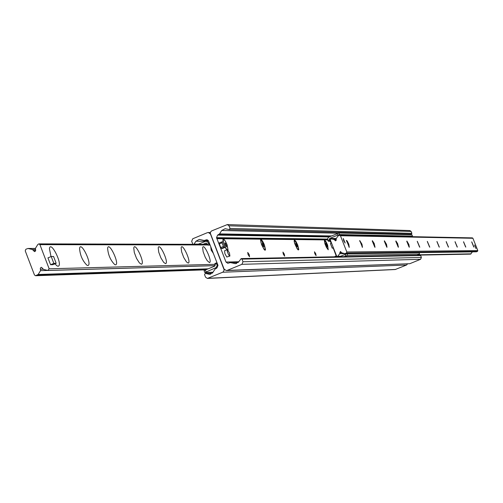 <?xml version="1.0" encoding="UTF-8"?>
<svg xmlns="http://www.w3.org/2000/svg" width="503" height="503" viewBox="0 0 503 503"><rect width="100%" height="100%" fill="white"/><g stroke="black" fill="none" stroke-linecap="round" stroke-linejoin="round"><path stroke-width="0.75" d="M223.143 242.075L222.904 239.654C223.684 238.46 225.086 240.183 227.117 244.816L228.104 250.331M226.803 249.853L225.118 247.262M248.067 254.6L247.728 252.431L249.211 254.587L249.551 256.756L248.067 254.6M264.408 244.898L265.515 249.714L265.068 250.268L264.138 249.538L261.516 244.559L260.554 239.956C261.258 238.963 262.541 240.61 264.408 244.898M283.29 254.134L282.944 252.085L284.308 254.122L284.654 256.172L283.29 254.134M297.701 244.967L298.795 249.507L298.248 249.997L297.166 248.822L294.758 243.659L294.167 241.245L294.362 239.906L295.821 241.201L297.701 244.967M314.828 253.719L314.482 251.777L315.746 253.713L316.098 255.656L314.828 253.719M327.61 245.03L328.22 249.809L326.397 247.281L324.919 243.729L324.41 240.315L325.076 240.472L326.158 241.968L327.61 245.03L328.214 249.614L326.114 246.52L324.492 241.717L324.617 240.403L327.604 245.011M227.186 270.4L226.306 270.576L224.061 269.017L210.311 233.241L210.625 231.908L211.568 230.946L227.343 224.571L229.01 225.809L230.028 228.431L229.223 229.588L225.155 228.689L221.716 230.487L219.566 233.889L217.604 235.096L216.541 237.674L226.017 262.063L227.79 263.314L230.317 262.585L235.442 263.673L238.68 261.874L241.214 258.586L241.968 259.114L242.987 261.742L241.918 264.327L227.186 270.4L409.8 263.698L420.615 259.303L421.401 257.435L420.653 255.537L420.062 255.153M226.457 270.576L409.8 263.698M229.412 229.575L411.297 234.191L411.888 233.354L411.14 231.455L409.838 230.556M405.934 234.631L406.506 234.071M192.919 244.301L191.662 241.346L192.724 238.774L207.368 232.675L208.38 232.499L210.48 234.052L224.231 270.111L222.974 272.123L207.368 278.436L205.551 277.184L204.539 274.563L205.281 273.412L209.663 274.336L212.826 272.544L214.97 269.149L216.931 267.954L218 265.377L208.531 241L206.834 239.755L204.193 240.484L199.289 239.415L195.937 241.207L193.938 244.307M207.481 278.429L395.232 269.52L406.525 265.031L407.556 263.886M34.443 274.959L25.232 250.84L25.886 249.243L27.979 248.469L32.469 249.545L34.5 251.607L35.034 251.487L35.675 250.588L35.455 248.281L37.844 244.439L38.869 243.88L39.919 244.653L49.156 268.797L47.798 270.451L43.528 269.401L41.479 267.332L40.95 267.458L40.315 268.351L40.542 270.652L38.146 274.493L35.543 275.732L34.443 274.959M51.017 256.599L49.426 248.683C50.64 239.554 63.535 265.905 58.021 266.213L57.072 265.924L54.909 263.842M87.78 265.496L86.95 265.244C82.555 260.881 80.096 255.273 79.568 248.432C80.763 240.113 92.86 265.263 87.78 265.496M115.483 264.823L114.747 264.609C110.503 260.321 108.126 254.858 107.611 248.224C108.78 240.61 120.167 264.653 115.483 264.823M141.324 264.201L139.394 262.906L136.508 258.328L134.295 252.481L133.767 248.042C134.905 241.05 145.663 264.075 141.324 264.201M165.487 263.616L163.689 262.384L160.891 257.901L158.728 252.166L158.219 247.891C159.319 241.446 169.524 263.534 165.487 263.616M188.141 263.069L186.45 261.893L183.74 257.498L181.627 251.884L181.137 247.759C182.193 241.792 191.894 263.019 188.141 263.069M209.405 262.56L207.179 260.611L205.186 257.127L203.13 251.632L202.652 247.639C203.671 242.106 212.92 262.535 209.405 262.56M471.726 241.993L473.744 246.954M473.939 247.086L471.739 241.824L473.939 247.086M476.222 251.777L477.46 251.399L477.806 250.582L472.921 238.277L472.336 237.881M340.443 235.737L346.825 251.984L346.372 253.066L344.926 253.587L341.807 252.858L340.405 251.469L339.745 253.707L337.4 256.668L336.658 256.146L330.289 239.912L331.226 238.793L334.168 239.497L335.551 240.887L336.23 238.648L337.884 236.058L339.732 235.215L340.443 235.737L472.921 238.277M465.803 247.105L463.559 241.742L465.803 247.105M448.531 247.143L446.192 241.572L448.531 247.143M429.776 247.18L427.33 241.383L429.776 247.18M409.348 247.225L408.857 244.445L406.883 241.05L409.348 247.225M387.008 247.275L386.511 244.339L384.418 240.811L387.008 247.275M362.468 247.325L361.978 244.219L359.746 240.553L362.468 247.325M345.121 243.062L343.26 238.466L345.121 243.062M475.957 248.545L474.568 245.036L475.976 248.539M349.271 247.35L348.78 244.15L347.296 241.126L346.479 240.415L349.271 247.35M375.031 247.3L374.213 243.465L372.377 240.686L375.031 247.3M398.433 247.25L397.628 243.615L395.911 240.937L398.433 247.25M419.785 247.199L417.283 241.283L419.785 247.199M439.352 247.162L436.956 241.478L439.352 247.162M457.34 247.124L455.052 241.66L457.34 247.124M463.546 241.912L465.608 246.973M455.033 241.824L457.139 246.992M446.174 241.736L448.324 247.011M436.944 241.641L439.138 247.03M427.311 241.541L429.562 247.048M417.264 241.44L419.565 247.067M406.77 241.339L409.115 247.086M395.786 241.226L398.194 247.111M384.298 241.113L386.763 247.13M372.251 240.994L374.785 247.155M359.614 240.868L361.481 243.729L362.223 247.174M346.341 240.736L348.271 243.647L349.025 247.199M417.27 255.147L470.588 254.134L472.405 251.846M208.959 243.439L207.186 244.175L207.796 245.093L209.575 244.357L208.783 242.98L206.224 241.119L197.868 244.313M216.969 262.729L214.932 263.471L215.032 264.396L216.812 263.66L216.705 262.736M206.06 271.834L205.35 269.998L204.092 270.708L204.803 272.544L215.957 267.665L217.151 265.76L216.812 263.66M210.128 245.099L207.796 245.093M205.35 269.998L214.68 266.144L215.032 264.396M202.961 244.332L206.155 243.094L207.186 244.175M213.021 272.23L204.803 272.544M329.88 240.648L329.402 239.874L327.899 240.491L328.377 241.264L330.578 240.654M331.314 243.163L330.138 241.277L328.377 241.264M411.391 236.655L412.46 236.108L411.932 234.775L338.846 233.015L328.616 237.139L327.61 238.736L327.899 240.491M336.035 256.769L335.916 256.033L334.432 256.794M336.237 256.027L333.269 248.136L332.219 248.142L330.414 243.54L331.534 243.075M344.159 256.612L347.611 255.329L347.007 253.789L345.152 254.411L345.762 255.952M345.152 254.411L339.575 256.7M347.007 253.789L419.043 252.776L419.571 254.109L417.119 255.21M412.46 236.108L339.45 234.549L338.846 233.015M336.997 233.625L337.601 235.165L339.45 234.549M337.601 235.165L329.704 238.409L329.402 239.874M336.608 256.021L335.916 256.033M347.611 255.329L419.571 254.109M210.757 246.935L211.166 250.136L213.322 253.336M229.852 256.071L226.796 257.02L224.904 253.675L224.596 250.771M229.425 252.858L229.902 256.052L228.846 255.178L227.337 251.865L227.205 249.689L229.425 252.858M333.338 247.683L332.219 248.142M343.7 240.755L345.171 243.05L343.266 238.466L343.7 240.755M56.179 263.308L52.928 264.672L50.577 264.723L47.955 257.882L51.218 256.511L53.563 256.48L56.179 263.308L53.84 263.358L51.218 256.511M50.577 264.723L53.84 263.358M327.239 246.797L326.529 245.904L325.837 243.226L327.246 245.904L327.239 246.797M327.246 245.904L326.705 246.124M326.541 244.118L325.931 244.376M294.469 240.101L297.688 244.948L298.537 249.802L297.493 249.086L295.544 245.502L294.488 242.358L294.393 240.164M297.242 246.828L296.474 245.885L295.77 243.068L297.267 245.885L297.242 246.828M297.267 245.885L296.676 246.13M296.531 244.012L295.852 244.288M260.906 239.755L264.389 244.879L265.226 249.997L264.088 249.274L262 245.508L260.887 242.176L260.831 239.824M263.842 246.86L263.012 245.866L262.296 242.892L263.126 243.886L263.842 246.86M263.899 245.873L263.239 246.143M263.126 243.886L262.365 244.2M222.911 239.617L223.231 239.441M226.438 246.904L225.526 245.848L224.709 243.741L224.797 242.691L225.702 243.748L226.52 245.848L226.438 246.904M226.52 245.848L225.79 246.156M225.702 243.748L224.847 244.1M223.351 242.427L223.307 239.378L224.137 239.667L225.621 241.673L227.105 244.798L227.978 250.173M226.954 249.796L225.093 246.973M222.005 242.773L221.867 241.868L222.904 241.861L225.042 247.375L224.042 247.375L223.433 246.457L222.005 242.773L219.333 243.886L219.195 242.974L221.867 241.868L219.195 242.974M223.433 246.457L220.76 247.564L219.333 243.886M225.042 247.375L222.42 248.463M222.376 248.476L221.37 248.482L224.042 247.375M220.76 247.564L221.37 248.482M411.14 231.455L229.01 225.809M411.888 233.354L230.028 228.431M338.161 233.241L221.716 230.487M331.332 235.951L219.566 233.889M329.836 236.573L218.679 234.65M328.949 236.944L217.604 235.096M327.572 239.088L216.541 237.674M327.579 239.384L216.68 238.032M327.591 239.51L216.648 238.177M216.799 238.611L327.667 239.868L216.843 238.611M327.686 239.925L216.931 238.68M238.755 261.761L226.017 262.063M238.233 262.453L230.739 262.641M236.529 263.515L234.58 263.566M420.653 255.537L241.968 259.114M421.401 257.435L242.987 261.742M420.615 259.303L241.918 264.327M406.525 265.031L222.728 272.242M395.729 269.419L208.047 278.291M212.341 273.16L205.476 273.431M210.795 274.141L208.745 274.229M207.506 239.912L206.041 239.9M208.141 240.371L204.972 240.346M205.193 241.277L195.937 241.207M198.333 244.125L194.108 244.112M35.361 248.482L28.218 248.501M35.399 249.532L32.469 249.545M35.682 250.544L33.361 250.557M207.708 244.961L39.919 244.653M215.026 264.32L49.156 268.797M215.202 265.615L48.401 270.438M43.113 269.199L40.517 269.268M47.76 270.444L40.542 270.652M208.185 268.822L38.146 274.493M207.236 269.218L37.606 274.965M205.916 269.765L35.971 275.644M346.825 251.984L477.806 250.582M334.784 240.183L336.388 240.195M334.168 239.497L336.211 239.522M331.226 238.793L336.136 238.862M338.091 256.297L340.676 256.247M418.068 254.826L471.116 253.845M339.745 253.707L472.38 251.884M339.726 252.776L341.562 252.751M345.247 253.525L476.593 251.751M346.372 253.066L477.46 251.399M209.305 242.98L208.783 242.98M216.988 264.119L217.503 264.106M206.481 243.169L205.765 243.169M216.988 267.929L215.391 267.98M330.729 241.038L330.138 241.277M329.704 238.409L336.325 238.504M330.238 239.503L329.251 239.491M409.92 230.563L227.343 224.571M411.297 234.191L229.274 229.588M238.296 262.39L230.317 262.585M420.099 255.153L241.214 258.586M210.38 232.543L208.38 232.499M212.373 273.129L205.281 273.412M208.267 240.522L204.3 240.484M35.373 248.444L27.979 248.469M207.299 244.345L38.869 243.88M215.19 265.647L48.137 270.482M205.758 269.828L35.612 275.732M339.732 235.215L472.374 237.881M331.075 238.774L336.142 238.843M337.45 256.668L339.751 256.624M344.976 253.587L476.354 251.796M208.588 241.138L206.224 241.119M224.539 250.79L227.205 249.689M222.408 248.469L225.055 247.369"/></g></svg>
